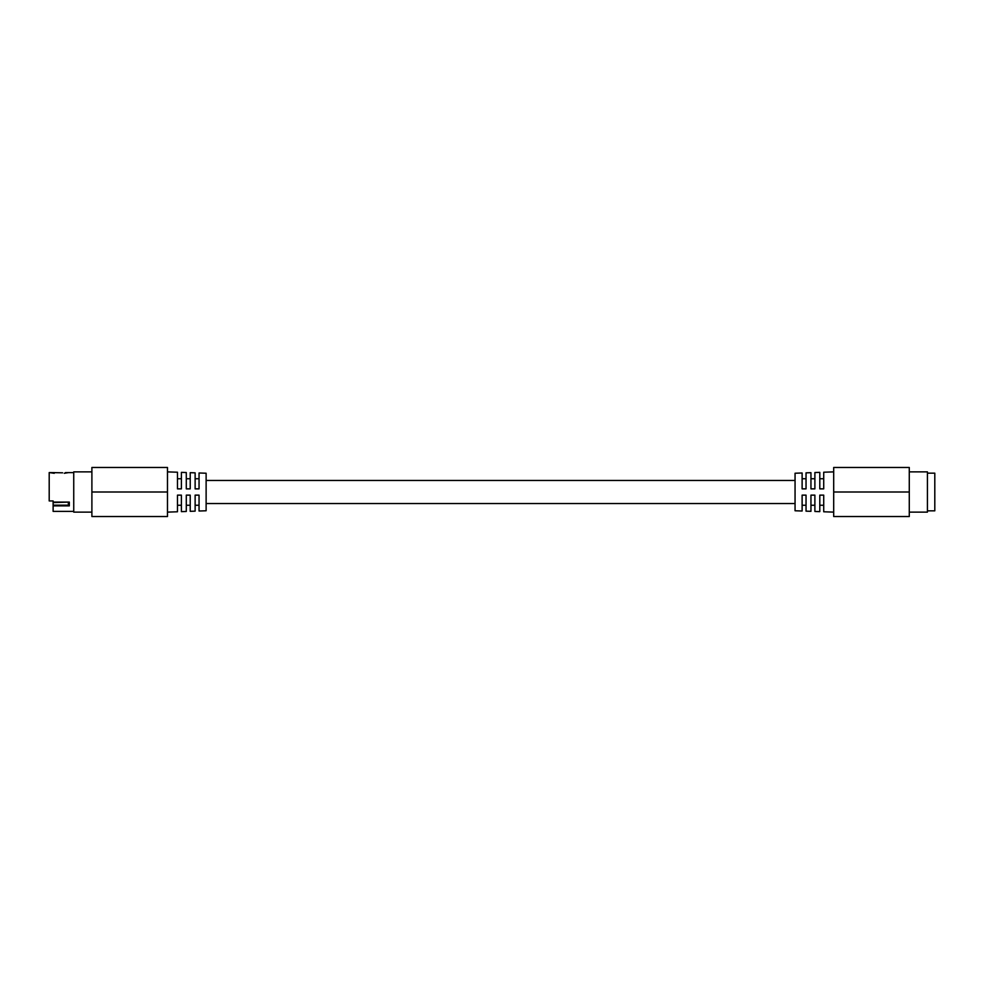 <?xml version="1.0" encoding="UTF-8"?>
<svg xmlns="http://www.w3.org/2000/svg" width="984" height="984" viewBox="0 0 984 984"><rect width="100%" height="100%" fill="white"/><g stroke="black" fill="none" stroke-linecap="round" stroke-linejoin="round"><path stroke-width="1.48" d="M167.477 492L167.477 467.462L91.893 467.462L91.893 516.538L167.477 516.538L167.477 492L91.893 492M91.893 512.123L73.739 512.123L73.739 471.877L91.893 471.877M199.051 472.984L199.051 488.863L195.127 488.863L195.127 472.849L195.127 478.741L199.051 478.741L199.051 472.984L206.123 473.23L206.123 510.77L199.051 511.016L199.051 495.137L195.127 495.137L195.127 511.151L190.22 511.323L190.22 495.137L186.296 495.137L186.296 511.471L181.388 511.631L181.388 495.137L177.464 495.137L177.464 511.778L167.477 512.123M195.127 472.849L190.22 472.677L190.22 488.863L186.296 488.863L186.296 472.529L181.388 472.369L181.388 488.863L177.464 488.863L177.464 472.222L167.477 471.877M195.127 511.151L195.127 505.259L199.051 505.259L199.051 511.016M186.296 511.471L186.296 505.259L190.22 505.259L190.22 511.323M177.464 511.778L177.464 505.259L181.388 505.259L181.388 511.631M177.464 472.222L177.464 478.741L181.388 478.741L181.388 472.369M186.296 472.529L186.296 478.741L190.22 478.741L190.22 472.677M178.239 495.137L177.464 495.137M73.739 511.385L53.124 511.385L53.124 500.954L49.2 500.954L49.2 472.566L62.619 472.812L53.222 472.615M68.339 504.14L68.339 502.603L69.323 505.887L53.124 505.887M73.739 472.615L65.387 472.615M53.124 502.086L69.323 502.086L53.124 502.566M833.694 467.462L909.278 467.462L909.278 516.538L833.694 516.538L833.694 467.462M909.278 512.123L927.432 512.123L927.432 471.877L909.278 471.877M802.12 511.016L802.12 505.259L806.044 505.259L806.044 511.151L806.044 495.137L802.12 495.137L802.12 511.016L795.06 510.77L795.06 473.23L802.12 472.984L802.12 478.741L806.044 478.741L806.044 472.849L810.951 472.677L810.951 478.741L814.887 478.741L814.887 472.529L819.795 472.369L819.795 478.741L823.719 478.741L823.719 472.222L833.694 471.877M806.044 511.151L810.951 511.323L810.951 505.259L814.887 505.259L814.887 511.471L814.887 495.137L810.951 495.137L810.951 511.323M814.887 511.471L819.795 511.631L819.795 505.259L823.719 505.259L823.719 511.778L823.719 495.137L819.795 495.137L819.795 511.631M823.719 511.778L833.694 512.123M823.719 472.222L823.719 488.863L819.795 488.863L819.795 472.369M814.887 472.529L814.887 488.863L810.951 488.863L810.951 472.677M806.044 472.849L806.044 488.863L802.12 488.863L802.12 472.984M810.951 488.863L812.218 488.863L810.951 488.863M823.719 495.137L822.931 495.137M821.062 488.863L819.795 488.863M814.887 495.137L814.1 495.137M927.432 473.156L934.8 473.156L934.8 510.844L927.432 510.844M69.323 502.086L69.323 505.887M53.124 505.173L68.634 505.173M833.694 492L909.278 492M54.268 473.292L49.2 472.566M68.831 472.566L64.304 473.292M795.06 480.463L206.123 480.463M795.06 503.537L206.123 503.537"/></g></svg>
